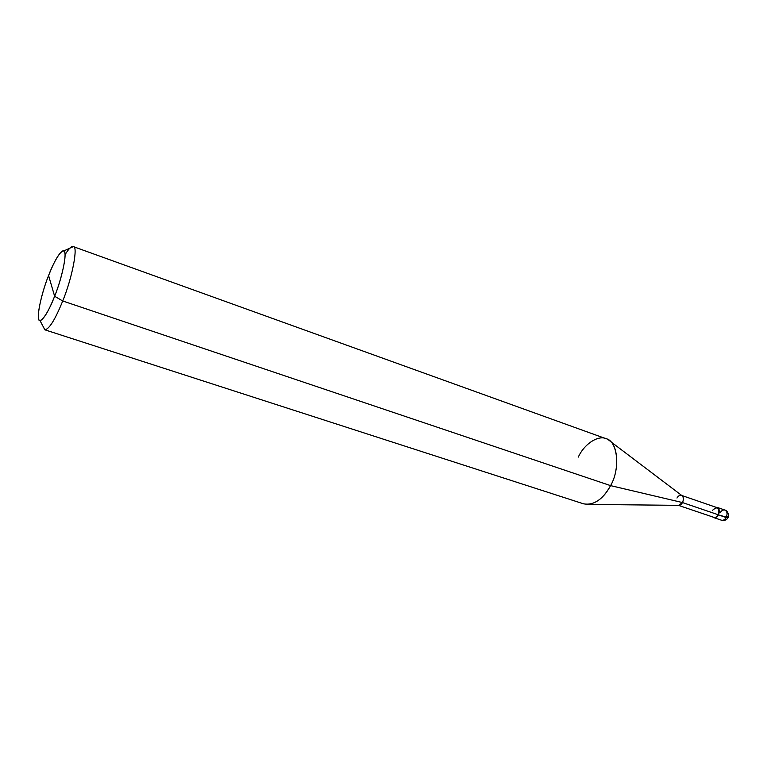 <?xml version="1.0" encoding="UTF-8"?>
<svg xmlns="http://www.w3.org/2000/svg" width="767" height="767" viewBox="0 0 767 767"><rect width="100%" height="100%" fill="white"/><g stroke="black" fill="none" stroke-linecap="round" stroke-linejoin="round"><path stroke-width="1.15" d="M727.02 516.45L728.065 517.629L728.631 514.772C727.624 511.733 726.387 510.17 724.93 510.074C727.241 511.407 727.662 513.9 726.186 517.533L728.065 517.629L718.42 514.887C716.56 517.667 714.652 518.358 712.696 516.958L713.713 517.591C715.573 517.955 717.135 517.054 718.42 514.887C719.906 511.234 719.494 508.742 717.193 507.409L716.004 507.284C719.254 507.812 720.06 510.343 718.42 514.887L726.186 517.533C727.662 513.9 727.241 511.407 724.93 510.074C723.051 509.691 721.469 510.582 720.184 512.759M727.96 517.811C726.474 520.074 724.316 520.879 721.459 520.208C723.329 520.582 724.901 519.69 726.186 517.533C724.901 519.69 723.329 520.582 721.459 520.208L713.713 517.591M681.767 495.482L717.097 507.658C719.283 508.924 719.676 511.292 718.276 514.762L682.505 502.567L610.58 485.626L62.721 300.98L54.63 296.263C48.033 313.693 39.481 325.381 38.628 318.66C36.912 314.087 42.233 291.287 48.58 275.535L54.63 296.263C62.616 276.791 67.678 250.33 63.699 250.972C60.047 251.26 55.013 259.447 48.58 275.535C54.725 259.15 63.287 246.418 64.591 252.17C66.748 255.708 61.427 279.552 54.63 296.263L48.58 275.535C40.622 295.18 35.512 321.661 39.942 320.501C43.546 319.705 48.446 311.632 54.63 296.263L62.721 300.98C72.501 277.27 78.339 245.344 73.239 246.581L69.778 248.23M609.986 441.111L681.959 495.626C683.646 497.169 683.828 499.48 682.505 502.567L718.276 514.762C719.465 507.562 717.567 506.047 712.601 510.228M678.066 505.232C679.802 505.568 681.278 504.676 682.505 502.567C683.934 499.029 683.57 496.623 681.441 495.367C679.696 495.022 678.21 495.913 676.983 498.032M73.239 246.581L605.863 438.647C617.377 440.45 620.829 468.129 610.58 485.626C619.832 470.008 618.135 444.045 608.384 439.903C600.302 433.422 584.665 443.01 578.299 457.094M65.003 254.788C68.79 248.585 71.571 245.871 73.335 246.619C78.282 245.728 72.395 277.529 62.721 300.98L610.58 485.626L682.505 502.567L678.632 505.348L588.347 504.418M718.276 514.762C717.049 516.833 715.563 517.687 713.799 517.332L678.402 505.348M586.343 504.389C595.901 504.092 603.974 497.841 610.58 485.626C602.785 499.528 593.792 505.606 583.591 503.842L44.802 329.8C49.165 329.273 55.138 319.666 62.721 300.98C55.253 319.427 49.309 329.043 44.908 329.829L43.077 326.387L44.802 329.8M724.93 510.074L717.193 507.409M73.335 246.619L63.699 250.972M44.908 329.829L39.942 320.501"/></g></svg>
